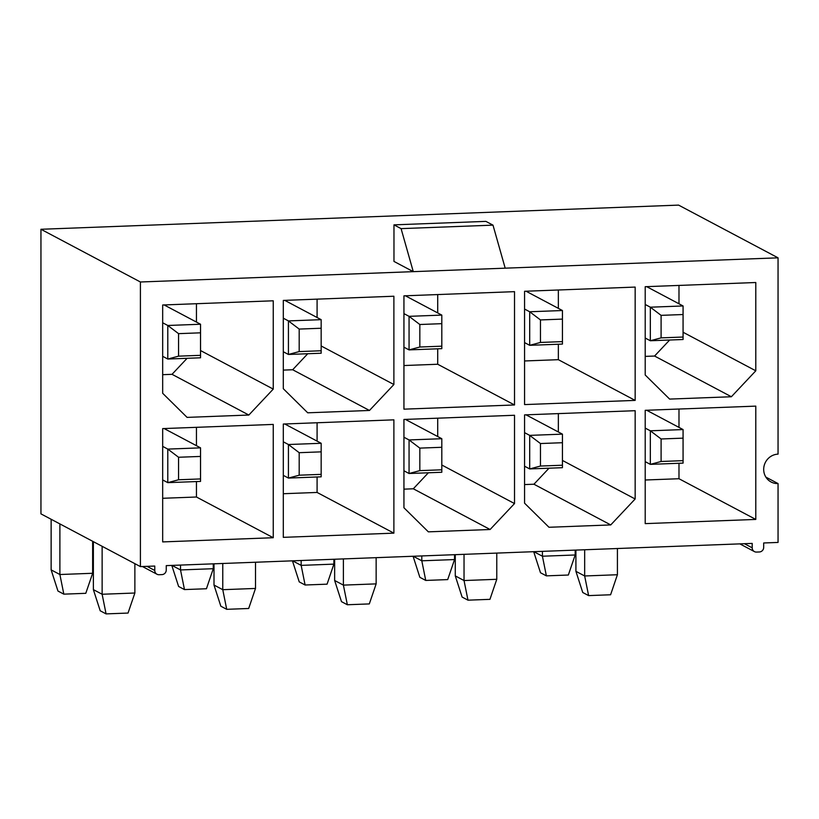 <?xml version="1.0" encoding="UTF-8"?>
<svg xmlns="http://www.w3.org/2000/svg" width="819" height="819" viewBox="0 0 819 819"><rect width="100%" height="100%" fill="white"/><g stroke="black" fill="none" stroke-linecap="round" stroke-linejoin="round"><path stroke-width="1.23" d="M678.593 205.108L40.95 229.279L40.95 513.871L140.407 566.594L140.407 281.992L778.05 257.831L678.593 205.108M744.43 543.703L752.2 547.829A4.464 4.269 117.9 0 0 756.51 552.078L759.377 551.965A4.464 4.269 117.9 0 0 763.687 547.389L763.687 542.977L778.05 542.434L778.05 483.568L765.867 477.108M778.05 483.568A14.865 14.22 -62.1 0 1 771.088 481.992A14.865 14.22 -62.1 0 1 764.147 465.694A14.865 14.22 -62.1 0 1 778.05 454.135L778.05 257.831M752.2 547.829L752.2 543.406L166.257 565.622L166.257 570.034A4.464 4.269 117.9 0 1 161.957 574.61L159.081 574.723A4.464 4.269 117.9 0 1 154.771 570.474L154.771 566.052L140.407 566.594M403.941 409.162L403.941 295.843L514.516 291.656L514.516 404.965L403.941 409.162M524.569 404.586L524.569 291.277L635.155 287.08L635.155 400.399L524.569 404.586M162.674 541.912L162.674 428.603L273.249 424.416L273.249 537.725L162.674 541.912M283.302 537.346L283.302 424.037L393.888 419.84L393.888 533.149L283.302 537.346M645.208 523.628L645.208 410.319L755.794 406.122L755.794 519.43L645.208 523.628M731.377 396.744L669.625 399.088L645.208 375L645.208 286.701L755.794 282.514L755.794 370.802L731.377 396.744L654.576 356.04L669.655 340.018M610.739 524.928L548.986 527.272L524.569 503.183L524.569 414.885L635.155 410.698L635.155 498.986L610.739 524.928L533.937 484.224L549.017 468.202M490.11 529.504L428.357 531.848L403.941 507.76L403.941 419.461L514.516 415.264L514.516 503.562L490.11 529.504L413.308 488.789L428.378 472.768M369.471 410.462L307.719 412.807L283.302 388.718L283.302 300.419L393.888 296.232L393.888 384.521L369.471 410.462L292.67 369.748L307.749 353.726M248.843 415.038L187.08 417.383L162.674 393.284L162.674 304.996L273.249 300.798L273.249 389.097L248.843 415.038L172.031 374.324L187.111 358.302M40.95 229.279L140.407 281.992M413.278 271.652L393.97 261.425L393.97 224.856L401.085 228.634L413.278 271.652M401.085 228.634L492.997 225.143L505.19 268.171M492.997 225.143L485.882 221.376L393.97 224.856M403.941 365.54L437.715 364.25L514.516 404.965M437.715 364.25L437.715 348.802M437.715 312.93L437.715 294.564M405.395 295.792L441.81 315.1L409.06 316.339L403.941 313.626M403.941 347.174L409.06 349.887L409.06 316.339L419.83 324.508L419.83 347.021L441.799 346.181L441.81 348.648L409.06 349.887L419.83 347.021M419.83 324.508L441.799 323.669L441.81 315.1L441.81 348.648M441.799 323.669L441.799 346.181M524.569 360.964L558.353 359.684L635.155 400.399M558.353 359.684L558.353 344.236M558.353 308.353L558.353 289.998M526.023 291.216L562.438 310.524L529.698 311.763L524.569 309.05M524.569 342.598L529.698 345.321L529.698 311.763L540.458 319.932L540.458 342.444L562.428 341.615L562.438 344.082L529.698 345.321L540.458 342.444M540.458 319.932L562.428 319.103L562.438 310.524L562.438 344.082M562.428 319.103L562.428 341.615M162.674 498.29L196.447 497.01L273.249 537.725M196.447 497.01L196.447 481.562M196.447 445.69L196.447 427.323M164.117 428.552L200.542 447.85L167.793 449.099L162.674 446.375M162.674 479.934L167.793 482.647L167.793 449.099L178.562 457.258L178.562 479.77L200.532 478.941L200.542 481.408L167.793 482.647L178.562 479.77M178.562 457.258L200.532 456.429L200.542 447.85L200.542 481.408M200.532 456.429L200.532 478.941M283.302 493.724L317.086 492.444L393.888 533.149M317.086 492.444L317.086 476.986M317.086 441.113L317.086 422.747M284.756 423.976L321.171 443.284L288.431 444.522L283.302 441.81M283.302 475.358L288.431 478.071L288.431 444.522L299.191 452.692L299.191 475.204L321.161 474.365L321.171 476.832L288.431 478.071L299.191 475.204M299.191 452.692L321.161 451.853L321.171 443.284L321.171 476.832M321.161 451.853L321.161 474.365M645.208 480.006L678.982 478.726L755.794 519.43M678.982 478.726L678.982 463.267M678.982 427.395L678.982 409.039M646.662 410.258L683.077 429.565L650.337 430.804L645.208 428.091M645.208 461.64L650.337 464.363L650.337 430.804L661.097 438.974L661.097 461.486L683.066 460.647L683.077 463.114L650.337 464.363L661.097 461.486M661.097 438.974L683.066 438.145L683.077 429.565L683.077 463.114M683.066 438.145L683.066 460.647M645.208 356.388L654.576 356.04M755.794 370.802L683.077 332.258M678.982 303.788L678.982 285.421M646.662 286.65L683.077 305.958L650.337 307.197L645.208 304.473M683.077 339.506L683.077 305.958L683.066 314.527L661.097 315.356L650.337 307.197L650.337 340.745L683.077 339.506L683.066 337.039L661.097 337.868L661.097 315.356M683.066 314.527L683.066 337.039M661.097 337.868L650.337 340.745L645.208 338.032M524.569 484.572L533.937 484.224M635.155 498.986L562.438 460.442M558.353 431.971L558.353 413.605M526.023 414.834L562.438 434.142L529.698 435.38L524.569 432.657M524.569 466.216L529.698 468.929L529.698 435.38L540.458 443.54L540.458 466.052L562.428 465.223L562.438 467.69L529.698 468.929L540.458 466.052M540.458 443.54L562.428 442.71L562.438 434.142L562.438 467.69M562.428 442.71L562.428 465.223M403.941 489.148L413.308 488.789M514.516 503.562L441.81 465.018M437.715 436.537L437.715 418.181M405.395 419.41L441.81 438.708L409.06 439.946L403.941 437.233M403.941 470.782L409.06 473.505L409.06 439.946L419.83 448.116L419.83 470.628L441.799 469.799L441.81 472.266L409.06 473.505L419.83 470.628M419.83 448.116L441.799 447.287L441.81 438.708L441.81 472.266M441.799 447.287L441.799 469.799M283.302 370.106L292.67 369.748M393.888 384.521L321.171 345.976M317.086 317.506L317.086 299.14M284.756 300.368L321.171 319.666L288.431 320.915L283.302 318.192M283.302 351.75L288.431 354.463L288.431 320.915L299.191 329.074L299.191 351.586L321.161 350.757L321.171 353.224L288.431 354.463L299.191 351.586M299.191 329.074L321.161 328.245L321.171 319.666L321.171 353.224M321.161 328.245L321.161 350.757M162.674 374.682L172.031 374.324M273.249 389.097L200.542 350.552M196.447 322.072L196.447 303.716M164.117 304.934L200.542 324.242L167.793 325.481L162.674 322.768M162.674 356.316L167.793 359.039L167.793 325.481L178.562 333.65L178.562 356.163L200.532 355.323L200.542 357.79L167.793 359.039L178.562 356.163M178.562 333.65L200.532 332.821L200.542 324.242L200.542 357.79M200.532 332.821L200.532 355.323M617.413 548.515L617.413 574.733L584.664 575.972L584.664 549.764M575.911 550.092L575.911 571.324L584.664 575.972L588.615 595.608L610.585 594.768L617.413 574.733M575.911 571.324L582.739 592.495L588.615 595.608M496.775 553.091L496.775 579.299L464.035 580.538L464.035 554.33M467.977 600.173L462.1 597.061L455.272 575.9L464.035 580.538L467.977 600.173L489.946 599.344L496.775 579.299M455.272 554.668L455.272 575.9M376.146 557.667L376.146 583.875L343.396 585.114L343.396 558.906M347.348 604.75L341.472 601.637L334.643 580.476L343.396 585.114L347.348 604.75L369.318 603.92L376.146 583.875M334.643 559.234L334.643 580.476M255.508 562.233L255.508 588.441L222.768 589.69L222.768 563.482M226.709 609.326L220.833 606.203L214.005 585.042L222.768 589.69L226.709 609.326L248.679 608.486L255.508 588.441M214.005 563.81L214.005 585.042M134.869 563.667L134.869 593.017L102.129 594.256L102.129 546.304M106.071 613.892L100.205 610.779L93.376 589.619L102.129 594.256L106.071 613.892L128.04 613.062L134.869 593.017M93.376 541.666L93.376 589.619M533.701 551.689L540.499 572.747L546.375 575.859L568.345 575.03L575.173 554.985L575.173 550.122M533.855 551.689L542.424 556.224L546.375 575.859M542.424 551.361L542.424 556.224L575.173 554.985M413.226 556.255L421.795 560.8L454.535 559.561L454.535 554.688M454.535 559.561L447.706 579.596L425.737 580.436L421.795 560.8L421.795 555.937M413.073 556.265L419.86 577.323L425.737 580.436M292.588 560.831L301.157 565.376L333.896 564.127L333.896 559.264M333.896 564.127L327.068 584.172L305.098 585.001L301.157 565.376L301.157 560.503M292.434 560.841L299.232 581.889L305.098 585.001M171.959 565.407L180.518 569.942L213.268 568.703L213.268 563.841M213.268 568.703L206.439 588.748L184.47 589.578L180.518 569.942L180.518 565.079M171.795 565.407L178.593 586.465L184.47 589.578M51.136 519.277L51.136 569.87L59.889 574.518L92.629 573.28L92.629 541.267M92.629 573.28L85.8 593.314L63.831 594.154L59.889 574.518L59.889 523.914M51.136 569.87L57.954 591.042L63.831 594.154M147 566.349L154.771 570.474M754.422 551.607L739.854 543.877M142.424 566.523L156.992 574.242"/></g></svg>
